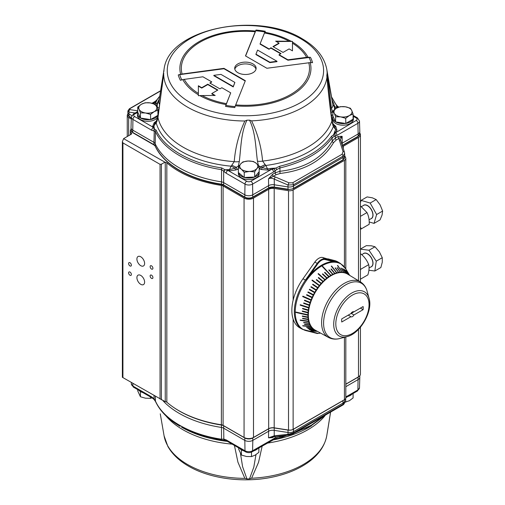 <?xml version="1.0" encoding="UTF-8"?>
<svg xmlns="http://www.w3.org/2000/svg" width="505" height="505" viewBox="0 0 505 505"><rect width="100%" height="100%" fill="white"/><g stroke="black" fill="none" stroke-linecap="round" stroke-linejoin="round"><path stroke-width="0.76" d="M351.556 312.671A2.853 1.648 -60 0 1 351.24 313.403L353.936 314.956A2.853 1.648 -60 0 1 351 316.749A2.853 1.648 -60 0 1 350.924 316.698L348.229 315.139L341.746 318.889L350.924 313.586A2.853 1.648 -60 0 1 353.853 311.8A2.853 1.648 -60 0 1 353.936 311.85L353.771 311.755M353.936 311.85L363.114 306.548A15.232 8.793 -60 0 1 363.114 309.66L353.936 314.956M351.24 313.403L360.418 308.107L363.114 309.66M350.924 316.698L341.746 321.994A15.232 8.793 -60 0 1 341.746 318.889M360.475 281.929L347.604 274.127A32.364 18.685 120 0 0 322.783 282.352A32.364 18.685 120 0 0 308.347 314.785A32.364 18.685 120 0 0 315.246 330.169L328.439 337.416C331.924 339.234 335.743 339.594 339.903 338.495A31.354 18.104 -60 0 1 323.617 321.906A31.354 18.104 -60 0 1 345.761 284.82A31.354 18.104 -60 0 1 367.141 291.316C366.018 287.162 363.796 284.037 360.475 281.929A32.042 18.496 120 0 0 344.258 283.4A32.042 18.496 120 0 0 321.616 321.837A32.042 18.496 120 0 0 328.439 337.416M140.756 284.334A5.448 3.144 60 0 1 137.202 279.53A5.448 3.144 60 0 1 138.035 275.168A5.448 3.144 60 0 1 143.483 278.312A5.448 3.144 60 0 1 143.483 284.599A5.448 3.144 60 0 1 140.756 284.334M140.756 265.68A5.448 3.144 60 0 1 137.202 260.877A5.448 3.144 60 0 1 138.035 256.515A5.448 3.144 60 0 1 143.483 259.658A5.448 3.144 60 0 1 143.483 265.952A5.448 3.144 60 0 1 140.756 265.68M129.993 275.275A1.97 1.136 60 0 1 128.706 273.54A1.97 1.136 60 0 1 129.009 271.961A1.97 1.136 60 0 1 130.972 273.098A1.97 1.136 60 0 1 130.972 275.37A1.97 1.136 60 0 1 129.993 275.275M129.993 265.946A1.97 1.136 60 0 1 128.706 264.216A1.97 1.136 60 0 1 129.009 262.638A1.97 1.136 60 0 1 130.972 263.774A1.97 1.136 60 0 1 130.972 266.047A1.97 1.136 60 0 1 129.993 265.946M151.525 278.381A1.97 1.136 60 0 1 150.244 276.645A1.97 1.136 60 0 1 150.54 275.073A1.97 1.136 60 0 1 152.51 276.21A1.97 1.136 60 0 1 152.51 278.482A1.97 1.136 60 0 1 151.525 278.381M151.525 269.058A1.97 1.136 60 0 1 150.244 267.322A1.97 1.136 60 0 1 150.54 265.744A1.97 1.136 60 0 1 152.51 266.88A1.97 1.136 60 0 1 152.51 269.152A1.97 1.136 60 0 1 151.525 269.058M237.842 72.676A10.706 6.18 180 0 1 234.705 68.301A10.706 6.18 180 0 1 245.417 62.121A10.706 6.18 180 0 1 256.123 68.301A10.706 6.18 180 0 1 249.514 74.014A10.706 6.18 180 0 1 237.842 72.676M256.01 69.198A10.706 6.18 0 0 0 245.417 63.908A10.706 6.18 0 0 0 234.819 69.198M305.38 280.161L309.792 275.067L317.752 263.844L317.222 263.452L305.38 280.161L303.019 278.735A38.071 21.98 -60 0 0 293.127 300.216A38.071 21.98 120 0 0 293.127 319.091A38.071 21.98 -60 0 0 299.976 327.947L302.419 329.292A38.014 21.949 120 0 1 305.134 280.622L309.956 275.238A37.951 21.911 -60 0 1 333.193 261.817L333.142 261.59A38.14 22.018 120 0 0 309.792 275.067L309.956 275.238M330.724 275.471L322.31 266.488A37.465 21.633 -60 0 1 322.48 266.387A37.465 21.633 -60 0 1 322.644 266.293L331.059 275.446A32.206 18.597 120 0 0 330.724 275.635L330.724 275.471A32.415 18.717 120 0 0 329.058 276.513L329.071 276.671A32.206 18.597 120 0 0 328.736 276.898L328.723 276.74A32.415 18.717 120 0 0 327.076 277.939L322.739 273.83L327.076 277.939M332.719 274.398L328.831 270.011A34.839 20.118 -60 0 1 329.165 269.847L333.041 274.417A32.206 18.597 120 0 0 332.707 274.575L332.719 274.398A32.415 18.717 120 0 0 331.059 275.275M334.708 273.54L330.964 269.083A34.839 20.118 -60 0 1 331.299 268.963L335.011 273.596A32.206 18.597 120 0 0 334.682 273.716L334.708 273.54A32.415 18.717 120 0 0 333.054 274.24M336.658 272.889L331.267 266.141A36.051 20.812 -60 0 1 331.596 266.053L336.949 272.99A32.206 18.597 120 0 0 336.62 273.079L336.658 272.889A32.415 18.717 120 0 0 335.036 273.413M331.596 266.053L336.949 272.99M338.571 272.466L335.118 267.934A34.839 20.118 -60 0 1 335.434 267.884L338.836 272.605A32.206 18.597 120 0 0 338.52 272.656L338.571 272.466A32.415 18.717 120 0 0 336.987 272.807M340.427 272.264L337.113 267.719A34.839 20.118 -60 0 1 337.416 267.707L340.667 272.441A32.206 18.597 120 0 0 340.364 272.454L340.427 272.264A32.415 18.717 120 0 0 338.887 272.416M342.207 272.29L337.435 265.478A36.051 20.812 -60 0 1 337.725 265.504L342.422 272.504A32.206 18.597 120 0 0 342.131 272.473L342.207 272.29A32.415 18.717 120 0 0 340.73 272.252M343.823 272.7L343.899 272.536A32.415 18.717 120 0 0 342.497 272.315M343.899 272.536L340.843 268.016A34.839 20.118 -60 0 1 341.121 268.079L344.107 272.757M345.439 273.117L345.496 273.009A32.415 18.717 120 0 0 344.176 272.599M345.578 273.167L342.56 268.521A34.839 20.118 -60 0 1 342.819 268.622L345.698 273.211M346.948 273.754L346.979 273.697A32.415 18.717 120 0 0 345.755 273.11M346.979 273.697L344.151 269.266A34.839 20.118 -60 0 1 344.391 269.405L347.188 273.88M348.128 274.442A32.415 18.717 120 0 0 347.219 273.836M348.311 274.55L345.616 270.238A34.839 20.118 -60 0 1 345.83 270.415L348.482 274.657M349.176 275.073L346.935 271.438A34.839 20.118 -60 0 1 347.131 271.646L349.283 275.143M349.637 275.351L346.828 270.756A36.051 20.812 -60 0 1 346.992 270.996L349.668 275.377M317.361 331.337L312.235 331.204A36.051 20.812 -60 0 1 311.939 331.179L317.329 331.312M316.963 331.116L312.86 330.996A34.839 20.118 -60 0 1 312.582 330.933L316.856 331.059M316.149 330.668L311.143 330.491A34.839 20.118 -60 0 1 310.891 330.39L315.966 330.567M314.83 329.929L314.804 329.98A32.415 18.717 120 0 0 315.783 330.466M314.804 329.98L309.552 329.746A34.839 20.118 -60 0 1 309.312 329.607L314.602 329.784M313.504 328.976L313.441 329.077A32.415 18.717 120 0 0 314.565 329.841M313.441 329.077L308.088 328.774A34.839 20.118 -60 0 1 307.873 328.603L313.289 328.799M312.311 327.821L312.21 327.966A32.415 18.717 120 0 0 313.226 328.9M312.21 327.966L306.769 327.575A34.839 20.118 -60 0 1 306.573 327.373L312.122 327.606M311.124 326.653L302.842 325.927A36.051 20.812 -60 0 1 302.672 325.687L311.08 326.255A32.206 18.597 120 0 0 311.25 326.495L311.124 326.653A32.415 18.717 120 0 0 312.021 327.758M310.19 325.151L304.597 324.557L310.19 325.151A32.415 18.717 120 0 0 310.954 326.413M304.597 324.557A34.839 20.118 -60 0 1 304.452 324.286L310.177 324.734A32.206 18.597 120 0 0 310.322 325.005M309.407 323.478L303.757 322.752L309.407 323.478A32.415 18.717 120 0 0 310.045 324.879M303.757 322.752A34.839 20.118 -60 0 1 303.644 322.455L309.432 323.042A32.206 18.597 120 0 0 309.546 323.339M308.795 321.635L300.254 320.34A36.051 20.812 -60 0 1 300.166 320.012L308.845 321.186A32.206 18.597 120 0 0 308.934 321.508L308.795 321.635A32.415 18.717 120 0 0 309.294 323.175M308.347 319.64L302.621 318.63L308.347 319.64A32.415 18.717 120 0 0 308.707 321.306M302.621 318.63A34.839 20.118 -60 0 1 302.564 318.276L308.435 319.179A32.206 18.597 120 0 0 308.492 319.526M308.069 317.512L302.325 316.338L308.069 317.512A32.415 18.717 120 0 0 308.29 319.293M302.325 316.338A34.839 20.118 -60 0 1 302.299 315.972L308.189 317.045A32.206 18.597 120 0 0 308.214 317.411M307.968 315.265L295.987 312.469A37.465 21.633 -60 0 1 295.987 312.084L308.113 314.792A32.206 18.597 120 0 0 308.113 315.183L307.968 315.265A32.415 18.717 120 0 0 308.044 317.14M308.044 312.917L302.299 311.396L308.044 312.917A32.415 18.717 120 0 0 307.968 314.88M302.299 311.396A34.839 20.118 -60 0 1 302.325 310.992L308.214 312.443A32.206 18.597 120 0 0 308.189 312.848M308.29 310.48L302.564 308.782L308.29 310.48A32.415 18.717 120 0 0 308.069 312.513M302.564 308.782A34.839 20.118 -60 0 1 302.621 308.366L308.492 310.013A32.206 18.597 120 0 0 308.435 310.43M308.707 307.981L300.166 305.153A36.051 20.812 -60 0 1 300.254 304.723L308.934 307.52A32.206 18.597 120 0 0 308.845 307.943L308.707 307.981A32.415 18.717 120 0 0 308.347 310.064M309.294 305.437L303.644 303.36L309.294 305.437A32.415 18.717 120 0 0 308.795 307.558M303.644 303.36A34.839 20.118 -60 0 1 303.757 302.924L309.546 304.982A32.206 18.597 120 0 0 309.432 305.418M310.045 302.861L304.452 300.595L310.045 302.861A32.415 18.717 120 0 0 309.407 305.007M304.452 300.595A34.839 20.118 -60 0 1 304.597 300.159L310.322 302.426A32.206 18.597 120 0 0 310.177 302.861M310.954 300.279L302.672 296.587A36.051 20.812 -60 0 1 302.842 296.151L311.25 299.863A32.206 18.597 120 0 0 311.08 300.292L310.954 300.279A32.415 18.717 120 0 0 310.19 302.432M312.021 297.71L306.573 295.059L312.021 297.71A32.415 18.717 120 0 0 311.124 299.85M306.573 295.059A34.839 20.118 -60 0 1 306.769 294.63L312.33 297.312A32.206 18.597 120 0 0 312.14 297.742M313.226 295.173L307.873 292.326L313.226 295.173A32.415 18.717 120 0 0 312.21 297.281M307.873 292.326A34.839 20.118 -60 0 1 308.088 291.909L313.555 294.794A32.206 18.597 120 0 0 313.334 295.217M309.312 289.655L314.565 292.685L309.312 289.655A34.839 20.118 -60 0 1 309.552 289.245L314.905 292.332A32.206 18.597 120 0 0 314.666 292.748L314.565 292.685A32.415 18.717 120 0 0 313.441 294.75M316.029 290.268L310.891 287.055A34.839 20.118 -60 0 1 311.143 286.657L316.382 289.946A32.206 18.597 120 0 0 316.124 290.343L316.029 290.268A32.415 18.717 120 0 0 314.804 292.275M317.607 287.938L312.582 284.555A34.839 20.118 -60 0 1 312.86 284.17L317.967 287.648A32.206 18.597 120 0 0 317.689 288.027L317.607 287.938A32.415 18.717 120 0 0 316.288 289.87M319.286 285.716L311.939 280.389A36.051 20.812 -60 0 1 312.235 280.029L319.646 285.458A32.206 18.597 120 0 0 319.356 285.817L319.286 285.716A32.415 18.717 120 0 0 317.879 287.56M312.235 280.029L319.646 285.458M321.054 283.614L316.288 279.909A34.839 20.118 -60 0 1 316.591 279.568L321.42 283.393A32.206 18.597 120 0 0 321.111 283.728L321.054 283.614A32.415 18.717 120 0 0 319.577 285.35M322.891 281.651L318.27 277.8A34.839 20.118 -60 0 1 318.586 277.485L323.257 281.468A32.206 18.597 120 0 0 322.941 281.784L322.891 281.651A32.415 18.717 120 0 0 321.357 283.273M324.797 279.839L318.074 273.861A36.051 20.812 -60 0 1 318.396 273.571L325.157 279.694A32.206 18.597 120 0 0 324.835 279.985L324.797 279.839A32.415 18.717 120 0 0 323.206 281.335M327.101 278.091A32.206 18.597 120 0 0 326.773 278.35L326.748 278.198A32.415 18.717 120 0 0 325.119 279.555M326.748 278.198L322.411 274.089A34.839 20.118 -60 0 1 322.739 273.83M328.723 276.74L324.538 272.523A34.839 20.118 -60 0 1 324.873 272.296L329.058 276.513M303.019 278.735L314.836 262.063A9.519 5.498 -60 0 1 322.714 257.512L328.237 259.16M327.682 259.021L328.282 259.109M333.193 261.817L337.018 262L333.142 261.59L325.188 259.551A0.473 0.385 -75.6 0 0 325.056 258.932A9.462 5.46 120 0 0 317.222 263.452L314.836 262.063M337.018 262L334.531 260.542A38.071 21.98 -60 0 1 338.047 262.013L340.433 263.459A38.014 21.949 120 0 0 337.252 262.076M327.84 258.825L334.531 260.542M318.396 273.571L318.434 273.716A35.849 20.699 120 0 0 318.169 273.95M300.38 304.767A35.849 20.699 120 0 0 300.305 305.115L300.166 305.153M312.305 280.13A35.849 20.699 120 0 0 312.039 280.458M302.95 296.201A35.849 20.699 120 0 0 302.798 296.599L302.672 296.587M296.132 312.115A37.263 21.513 120 0 0 296.132 312.387L295.987 312.469M304.711 300.204A34.637 19.998 120 0 0 304.584 300.589M333.041 274.417L329.165 269.847M338.836 272.605L335.389 268.073A34.637 19.998 120 0 0 335.244 268.098M335.011 273.596L331.299 268.963M323.257 281.468L318.586 277.485M329.071 276.671L324.885 272.454A34.637 19.998 120 0 0 324.639 272.624M322.644 266.463L331.059 275.446M344.063 272.75L341.121 268.079M325.157 279.694L318.434 273.716M342.422 272.504L337.649 265.693M340.667 272.441L337.416 267.707M321.42 283.393L316.654 279.682A34.637 19.998 120 0 0 316.389 279.985M317.967 287.648L312.942 284.264A34.637 19.998 120 0 0 312.683 284.624M311.25 326.495L302.968 325.769M308.934 321.508L300.393 320.214M306.769 327.575L312.286 327.795M316.382 289.946L311.143 286.657M311.238 286.733A34.637 19.998 120 0 0 310.992 287.118M314.905 292.332L309.653 289.302A34.637 19.998 120 0 0 309.42 289.712M308.195 291.959A34.637 19.998 120 0 0 307.987 292.37M306.876 294.68A34.637 19.998 120 0 0 306.693 295.084M311.08 300.292L302.798 296.599M308.845 307.943L300.305 305.115M302.754 308.404A34.637 19.998 120 0 0 302.703 308.725M303.877 302.968A34.637 19.998 120 0 0 303.783 303.335M308.113 315.183L296.132 312.387M344.688 155.603L345.66 157.699A4.76 2.746 180 0 1 345.824 158.412A4.76 2.746 180 0 1 344.429 160.35L293.127 189.975A4.76 2.746 180 0 1 288.525 190.682L274.196 188.466A5.713 3.295 0 0 0 268.679 189.318L268.679 428.682A5.713 3.295 180 0 1 274.196 427.83L288.525 430.045A4.76 2.746 0 0 0 293.127 429.338L344.429 399.714A4.76 2.746 0 0 0 345.824 397.776L345.824 336.949M137.739 389.608L137.739 390.933L140.44 396.76L145.484 398.199L150.528 398.319L152.037 397.864M138.679 390.15A10.378 5.991 0 0 0 140.409 391.514L140.573 391.609A10.378 5.991 0 0 0 142.934 392.606M140.44 391.59L140.44 396.76M150.528 396.993L150.528 398.319M238.695 447.897L238.695 449.223L241.396 455.043L246.44 456.482L251.484 456.602L255.177 455.131L258.863 452.341L258.863 447.897M239.629 448.434A10.378 5.991 0 0 0 241.365 449.797L241.529 449.892A10.378 5.991 0 0 0 243.89 450.896M253.674 450.896A10.378 5.991 0 0 0 257.929 448.434M241.396 449.873L241.396 455.043M251.484 452.108L251.484 456.602M344.656 402.277L349.397 400.73L353.09 397.94L353.09 393.496M347.894 396.494A10.378 5.991 0 0 0 352.155 394.039M345.71 398.369L345.71 402.201M360.437 227.01L361.245 228.891L369.187 224.308C369.42 219.833 368.682 215.919 366.971 212.567L360.437 205.882M361.245 228.891L360.437 229.327M366.971 212.567L360.437 216.342M360.437 279.189L367.861 274.903C369.111 270.926 369.389 267.511 368.694 264.658C367.122 260.567 364.578 257.032 361.062 254.059L360.437 253.876M360.437 268.957L360.759 269.241L360.437 270.371M368.694 264.658L360.759 269.241M361.062 254.059L360.437 254.425M369.199 221.966L374.035 223.38L376.623 214.53L370.165 203.035L361.107 200.39L360.437 202.682M374.035 223.38L380.044 219.909L382.058 215.067L382.632 211.058L380.126 204.897L376.174 199.563L372.368 197.827L367.116 196.918L361.107 200.39M376.623 214.53L382.632 211.058M370.165 203.035L376.174 199.563M368.902 270.244L374.849 271.002L376.263 261.18L368.985 250.24L360.437 249.148M374.849 271.002L380.858 267.536L382.285 262.209L382.272 257.708L379.356 251.825L374.994 246.768L371.371 245.796L366.302 245.657L360.437 249.047M376.263 261.18L382.272 257.708M368.985 250.24L374.994 246.768M272.649 436.989A1.906 1.098 -120 0 0 272.473 437.627L274.038 436.718M344.669 399.569L344.7 400.654A5.713 3.295 180 0 1 344.7 400.781A5.713 3.295 180 0 1 343.028 403.047L343.002 404.328A1.906 1.098 60 0 1 342.605 405.161C343.69 404.606 344.372 403.684 344.65 402.39L343.002 404.328L293.481 432.918L288.014 434.313L274.24 435.809A1.906 0.726 83.8 0 0 274.941 436.598L268.527 437.841L272.473 437.627M287.143 435.278L275.168 437.898L252.582 450.769L252.822 440.366A5.713 3.295 180 0 1 244.742 440.366L223.582 428.152A4.76 2.746 0 0 0 221.442 427.438A93.469 53.966 180 0 1 163.027 400.768M274.486 439.053L279.65 438.094A2.38 0.732 -102.9 0 0 279.915 437.141L279.934 436.061M343.753 400.105A5.637 3.251 0 0 1 342.977 400.667L343.028 403.047L293.512 431.636A5.713 3.295 180 0 1 287.995 432.488L274.196 430.355A5.713 3.295 0 0 0 268.679 431.207L252.822 440.366L252.765 437.986L268.628 428.827A5.789 3.339 180 0 1 274.215 427.962L288.014 430.096A5.637 3.251 0 0 0 293.462 429.256L342.977 400.667A0.953 0.549 -120 0 0 342.971 400.56M274.221 427.836L274.24 435.809L268.527 437.841L268.628 428.827A0.953 0.549 60 0 0 268.616 428.72M288.02 429.97L288.014 434.313A1.906 0.726 83.8 0 0 288.709 435.108L293.089 433.744L342.605 405.161M276.696 437.633A2.38 1.534 -96.7 0 1 275.818 438.769L274.449 439.047M274.922 438.946L252.09 451.811C249.88 452.909 247.677 452.909 245.474 451.811L226.669 440.953A2.38 1.376 -60 0 1 226.663 440.953L225.729 440.524M225.148 440.417L225.142 440.429A2.38 1.837 -87 0 1 223.835 439.098L221.537 439.217C189.672 434.527 163.494 419.301 155.445 401.058L154.094 398.83L151.727 396.93L132.922 386.072A2.38 1.376 120 0 0 133.415 387.114L131.351 383.939L131.3 382.449M227.42 441.383A90.319 52.148 180 0 1 181.548 427.154L199.305 434.818L221.72 440.152L224.908 440.392A2.38 1.805 -91.5 0 1 223.671 439.135M226.663 440.953A2.38 1.376 -60 0 1 226.177 439.912L223.835 439.098L223.639 425.765L244.799 437.986A5.637 3.251 0 0 0 252.765 437.986A0.953 0.549 60 0 0 252.746 437.822M154.126 399.48A2.38 0.656 -42.5 0 1 154.019 399.417L152.22 397.972A2.38 1.376 -60 0 1 152.22 397.972L152.22 397.972A2.38 1.376 -60 0 1 151.727 396.93M155.59 401.671A2.38 1.875 -24.7 0 1 155.584 401.652L154.17 399.588A2.38 0.644 -39.3 0 1 154.17 399.588L154.019 399.417A2.38 0.656 -42.5 0 1 154.094 398.83L154.019 395.56M154.17 399.588A2.38 0.644 -39.3 0 1 154.252 399.057M273.041 439.71A2.38 1.376 -120 0 0 273.533 438.675M274.297 439.116A2.38 1.616 -109.8 0 0 275.168 437.898L275.193 436.572M324.671 415.514L311.358 425.204L294.604 432.873M279.65 438.094L311.339 425.967M164.087 435.859L167.856 446.407C172.218 454.134 179.117 460.718 188.554 466.159C210.042 478.797 243.58 483.146 271.98 477.2C284.58 474.618 295.507 470.439 304.761 464.663C317.153 456.842 324.481 447.247 326.748 435.859A81.734 47.186 180 0 1 251.604 478.222L249.52 478.86L246.926 478.91L244.856 478.355A81.734 47.186 180 0 1 187.62 464.537A81.734 47.186 180 0 1 164.087 435.859L160.274 413.816M330.567 412.112L326.748 435.859M246.926 478.91L242.596 466.696L240.506 453.705M234.427 445.429L237.924 462.17L244.856 478.355M251.604 478.222L258.547 462.315L262.196 445.972M255.972 454.639L253.819 467.106L249.52 478.86M359.775 375.783L359.819 377.159A5.713 3.295 180 0 1 359.819 377.285A5.713 3.295 180 0 1 358.146 379.552L345.824 386.672M358.487 329.361L358.487 376.837A6.66 3.844 0 0 0 360.437 374.117L360.437 327.196M358.487 376.837L345.824 384.147M268.679 428.682L253.491 437.45L253.491 198.086A6.66 3.844 180 0 1 244.066 198.086L223.103 185.985A3.806 2.197 0 0 0 221.379 185.411A94.227 54.401 180 0 1 166.833 162.831A1.906 1.098 0 0 0 165.249 162.339L123.599 138.635L131.148 134.273A1.906 1.098 0 0 0 131.71 133.497A1.906 1.098 0 0 0 131.414 132.91A6.66 3.844 180 0 1 130.397 130.864A6.66 3.844 180 0 1 131.054 129.198M221.379 185.411L221.379 424.774A3.806 2.197 180 0 1 223.103 425.349L244.066 437.45A6.66 3.844 0 0 0 253.491 437.45M221.379 424.774A94.227 54.401 180 0 1 166.833 402.195L166.833 162.831M165.249 162.339L165.249 401.702A1.906 1.098 180 0 1 166.833 402.195M165.249 401.702L122.368 377.292L122.923 377.614L122.923 142.909L160.053 164.346L161.404 164.213L164.649 162.339M140.44 112.861L139.09 109.288A9.04 5.22 0 0 0 145.484 112.981L140.44 112.861L140.44 118.031L137.739 112.205L137.739 107.035L141.432 104.245A9.04 5.22 0 0 0 139.09 109.288L137.739 107.035M141.432 104.245L145.124 102.774L150.168 102.894A9.04 5.22 0 0 0 141.432 104.245M150.168 102.894L155.205 104.333L156.563 106.587A9.04 5.22 0 0 0 150.168 102.894M156.563 106.587L157.913 110.159L154.221 111.63A9.04 5.22 0 0 0 156.563 106.587A6.66 5.183 65.2 0 1 157.434 102.906L155.18 104.024A92.907 53.644 180 0 1 155.988 102.256L157.188 99.58L159.694 96.303M154.221 111.63L150.528 114.42L145.484 112.981A9.04 5.22 0 0 0 154.221 111.63M157.819 115.38A10.378 5.991 180 0 1 150.623 119.534L157.913 115.329L157.913 110.159M150.623 119.534L150.528 114.42M150.528 119.59L140.44 118.031M150.402 119.571A10.378 5.991 180 0 1 140.573 118.05M157.913 112.362A10.378 5.991 180 0 1 158.198 113.77A10.378 5.991 180 0 1 157.913 115.172M140.409 117.955A10.378 5.991 180 0 1 137.448 113.77A10.378 5.991 180 0 1 137.777 112.28L134.601 114.098A2.992 1.73 180 0 0 134.601 116.541L152.674 126.976A1.906 1.528 162.6 0 0 153.993 126.383A92.907 53.644 180 0 1 153.873 125.972L154.928 123.195M157.964 116.598A10.378 5.991 180 0 1 150.749 121.067A10.378 5.991 180 0 1 140.491 119.559A10.378 5.991 180 0 1 137.448 115.323L137.448 113.77M244.237 172.312L241.302 169.156A9.04 5.22 0 0 0 249.438 171.429L244.237 172.312L244.237 177.482L238.366 172.495L238.366 167.325L240.639 163.955A9.04 5.22 0 0 0 241.302 169.156L238.366 167.325M240.639 163.955L242.911 161.897L248.119 161.019A9.04 5.22 0 0 0 240.639 163.955M248.119 161.019L253.327 161.455L256.262 163.292A9.04 5.22 0 0 0 248.119 161.019M256.262 163.292L259.191 166.442L256.919 168.5A9.04 5.22 0 0 0 256.262 163.292M256.919 168.5L254.646 171.87L249.438 171.429A9.04 5.22 0 0 0 256.919 168.5M259.134 171.681A10.378 5.991 180 0 1 259.153 172.053A10.378 5.991 180 0 1 254.709 176.971L259.191 171.612L259.191 166.442M254.709 176.971L254.646 171.87M254.646 177.04L244.237 177.482M254.514 177.047A10.378 5.991 180 0 1 244.369 177.476M244.161 177.413A10.378 5.991 180 0 1 238.442 172.559M259.153 172.053L259.153 173.606A10.378 5.991 180 0 1 244.262 178.997A10.378 5.991 180 0 1 238.404 173.606L238.404 172.527M335.623 116.743L334.272 113.177A9.04 5.22 0 0 0 340.667 116.87L335.623 116.743L335.585 121.844L332.921 116.093L332.921 110.923L336.614 108.133A9.04 5.22 0 0 0 334.272 113.177L332.921 110.923M336.614 108.133L340.301 106.662L345.344 106.782A9.04 5.22 0 0 0 336.614 108.133M345.344 106.782L350.388 108.221L351.739 110.475A9.04 5.22 0 0 0 345.344 106.782M351.739 110.475L353.09 114.042L349.397 115.519A9.04 5.22 0 0 0 351.739 110.475M349.397 115.519L345.71 118.309L340.667 116.87A9.04 5.22 0 0 0 349.397 115.519M352.995 119.268A10.378 5.991 180 0 1 345.805 123.422L353.09 119.212L353.09 114.042M345.805 123.422L345.71 118.309M345.71 123.472L335.623 121.913M345.578 123.454A10.378 5.991 180 0 1 335.749 121.939M353.09 116.251A10.378 5.991 180 0 1 353.38 117.652A10.378 5.991 180 0 1 353.09 119.06M335.585 121.844A10.378 5.991 180 0 1 332.631 117.652A10.378 5.991 180 0 1 332.953 116.169M353.38 117.652L353.38 119.205A10.378 5.991 180 0 1 346.973 124.741A10.378 5.991 180 0 1 335.667 123.441A10.378 5.991 180 0 1 332.631 119.205L332.631 117.652M280.685 53.77L270.926 48.139L268.969 49.263L270.926 47.748L281.02 53.574L279.069 54.704L287.926 59.817L287.926 60.209L310.436 57.33A67.992 39.257 0 0 1 312.576 62.683A342.617 272.58 158.2 0 0 310.184 62.607L266.88 68.263L245.487 55.91L255.486 31.026A342.617 62.929 -82.4 0 1 256.035 30.041L245.613 55.986M178.252 74.948A342.617 272.58 -21.8 0 1 180.651 74.229L223.949 68.345L245.342 80.699L235.349 105.81A342.617 62.929 97.6 0 0 234.793 107.59A67.992 39.257 0 0 1 225.52 106.353A7.651 1.408 -82.4 0 1 225.861 105.381L230.716 92.844L221.859 87.731L219.909 88.861L209.815 83.028L211.765 81.905L202.909 76.792L182.791 79.588A342.617 272.58 158.2 0 0 180.399 80.301A67.992 39.257 0 0 1 178.252 74.948A7.651 6.085 -21.8 0 1 179.73 74.626L223.949 68.73L245.215 81.015M287.926 60.209L279.069 55.089L279.069 54.704M268.969 49.263L260.113 44.15L260.113 43.758L268.969 48.878M276.986 61.275L276.986 61.667L269.878 62.614L255.947 54.565L255.947 54.18L269.878 62.222L276.986 61.275L257.588 50.077L255.947 54.18M211.765 81.905L210.149 83.224M233.241 86.923L213.842 75.718L213.842 75.333L233.241 86.532L233.241 86.923L234.882 82.429L220.95 74.386L213.842 75.333M279 43.083L275.635 41.145L291.057 41.258A339.41 277.125 -0 0 1 292.458 41.416L292.458 50.86L289.094 48.916L283.04 52.413L272.94 46.58L279 43.083L279 43.474L273.281 46.776M292.458 41.416L276.311 41.53M287.926 59.817L306.617 57.324A64.091 37.004 180 0 0 292.458 43.178L292.458 41.53M256.035 30.041A67.992 39.257 0 0 1 265.308 31.278A342.617 62.929 97.6 0 0 264.759 32.263L260.113 43.758M269.878 62.222L269.878 62.614M306.617 57.324L308.044 57.248A342.617 272.58 -21.8 0 1 310.436 57.33M270.926 47.748L270.926 48.139M211.829 93.52L215.193 95.464L199.778 95.578A339.41 277.125 180 0 0 198.37 95.735L198.37 85.749L201.735 87.693L207.795 84.196L217.889 90.023L211.829 93.52L211.829 93.911L214.524 95.464M184.211 79.279A64.091 37.004 180 0 0 198.37 93.431L198.37 94.77A65.543 37.843 0 0 1 182.791 79.588M201.735 87.693L201.735 88.085L198.37 86.14M207.795 84.196L207.795 84.587L201.735 88.085M217.554 90.218L207.795 84.587M225.52 106.353A342.617 62.929 -82.4 0 1 226.076 104.573L230.716 92.844M223.949 68.345L223.949 68.73M233.241 86.532L234.882 82.429M333.527 142.675A1.906 1.275 29.5 0 1 332.221 141.11C322.026 158.33 304.61 168.386 279.972 171.277A1.906 0.726 -95.9 0 0 280.224 173.449C305.355 170.438 323.124 160.18 333.527 142.675L336.248 139.992L338.981 138.414A1.906 1.098 60 0 1 338.098 136.483L335.364 138.061L332.221 141.11L332.132 137.827L333.969 136.533L336.955 135.391L357.912 123.296L358.146 133.97A5.713 3.295 0 0 0 359.819 131.704A5.713 3.295 0 0 0 359.819 131.578L359.484 121.042L357.42 117.867L353.09 115.367M259.191 168.803L261.262 169.459L267.877 170.116A94.258 54.42 0 0 0 270.989 169.642L275.818 168.096A2.38 0.713 52.7 0 1 276.696 169.598L279.915 167.969L279.972 171.277L275.206 172.792A1.906 1.098 -120 0 0 276.09 174.724L280.224 173.449M334.84 131.363A1.906 1.496 -154 0 0 336.134 132.026A94.258 54.42 0 0 0 336.955 130.233A1.906 1.509 23 0 1 335.648 129.596A92.907 53.644 180 0 1 334.84 131.363L333.653 134.702L331.488 136.35C321.243 150.313 303.966 160.293 279.65 166.278L275.818 168.096L273.836 168.228A1.906 0.436 87.3 0 0 273.912 168.803A2.38 1.098 51.1 0 1 275.168 170.879L275.206 172.792L272.473 174.37A1.906 1.098 -120 0 0 273.356 176.302L276.09 174.724M272.473 174.37L268.527 178.82L273.356 176.302L275.193 176.908L274.24 179.123L288.014 185.019L288.967 182.804L275.193 176.908M340.635 140.788A1.906 1.098 161.9 0 0 340.61 140.523A1.906 1.098 161.9 0 0 339.259 139.917L338.981 138.414L342.137 136.318L338.098 136.483M341.614 143.597A5.713 3.295 180 0 1 342.289 143.13L358.146 133.97L358.095 136.293L342.232 145.453A5.789 3.339 0 0 0 342.226 145.459A0.953 0.549 -120 0 0 342.232 145.453L342.137 136.318L340.42 139.519L344.423 152.169A1.906 1.098 161.9 0 0 344.423 152.169A1.906 1.098 161.9 0 0 343.072 151.563L342.112 154.227L292.597 182.81L288.967 182.804M134.601 114.098A2.38 1.376 60 0 0 133.415 113.978L131.351 117.154L131.01 127.696A5.713 3.295 0 0 0 131.01 127.815A5.713 3.295 0 0 0 132.682 130.088L153.842 142.303A4.76 2.746 180 0 1 155.073 143.54A93.469 53.966 0 0 0 221.442 181.857A4.76 2.746 180 0 1 223.582 182.57L244.742 194.785A5.713 3.295 0 0 0 252.822 194.785L268.679 185.625A5.713 3.295 180 0 1 274.196 184.773L287.995 186.907L288.014 185.019L293.481 184.742A1.906 1.098 -120 0 0 292.597 182.81M344.423 152.169L344.65 153.438L343.002 156.152L293.481 184.742L293.512 186.055L343.028 157.465L342.977 159.788A5.637 3.251 180 0 0 344.625 157.547L342.781 160.205A0.953 0.549 -120 0 0 342.977 159.788L293.462 188.378L293.512 186.055A5.713 3.295 0 0 1 287.995 186.907L288.014 189.217L274.215 187.084A5.789 3.339 0 0 0 268.628 187.948L268.527 178.82C270.162 177.962 272.069 178.069 274.24 179.123L274.316 187.475L288.115 189.609L293.266 188.794A0.953 0.549 60 0 0 293.462 188.378A5.637 3.251 180 0 1 288.014 189.217L288.115 189.609M342.112 154.227A1.906 1.098 -120 0 1 343.002 156.152L343.028 157.465A5.713 3.295 0 0 0 344.7 155.199A5.713 3.295 0 0 0 344.7 155.073L344.65 153.438M129.009 109.572L127.91 110.917L129.021 112.091A1.906 1.401 -81.5 0 1 129.905 109.623L129.892 108.663L160.533 90.976M129.892 108.663A1.906 1.098 60 0 0 129.406 108.745L127.91 110.917L127.866 112.369A3.806 2.197 0 0 0 127.866 112.451A3.806 2.197 0 0 0 128.983 113.96L131.786 115.582M155.988 102.256A1.906 1.496 26 0 1 154.694 102.502A94.258 54.42 0 0 0 154.044 103.897M154.858 104.194A1.906 1.509 -157 0 0 155.18 104.024L155.111 104.295M156.323 101.518A1.906 1.629 21.3 0 1 155.262 101.859L152.914 103.525M156.689 100.628A1.906 1.616 23.7 0 1 156.184 100.874L155.262 101.859A2.38 1.376 60 0 0 154.372 101.884A2.38 1.376 60 0 1 154.372 101.884L155.691 100.981A2.38 1.092 51.8 0 1 156.184 100.874L157.188 99.58A2.38 1.079 40.2 0 0 156.96 99.737L158.911 97.231A2.38 1.799 34.7 0 1 158.911 97.238A2.38 1.799 34.7 0 1 158.911 97.231A2.38 1.799 34.7 0 1 159.302 96.853M157.913 110.26A1.906 1.174 123.8 0 0 159.031 108.221L156.569 106.738M156.986 120.562L154.139 122.797A1.906 1.338 -134.4 0 0 155.269 122.753M154.139 122.797L152.548 126.566A1.906 1.534 163.3 0 0 153.873 125.972L156.765 121.882L157.964 117.614L163.683 74.134A81.734 47.186 0 0 0 244.856 120.998L246.926 120.209L249.52 120.158C255.555 132.272 255.631 147.378 257.443 161.101L258.453 165.621M152.548 126.566A94.258 54.42 0 0 0 152.674 126.976L153.097 127.62A1.906 1.401 174.4 0 0 154.164 127.191L153.993 126.383M131.351 117.154A5.372 3.099 0 0 0 132.922 119.407L151.727 130.265A2.38 1.376 -60 0 1 153.097 127.62L154.366 128.99L154.164 127.191M156.121 130.063L154.366 128.99A2.38 1.887 -89.4 0 0 154.252 131.029L155.445 131.489C163.494 149.732 189.672 164.958 221.537 169.648L223.671 171.107A2.38 0.562 -42 0 1 224.908 169.718L221.72 167.938C190.088 163.279 164.106 148.167 156.121 130.063A2.38 1.875 -24.7 0 0 155.445 131.489L155.149 145.882A0.953 0.751 155.3 0 0 155.205 146.115C163.481 164.75 189.779 179.849 221.562 184.559L223.835 185.303L244.994 197.524C247.519 198.743 250.044 198.743 252.569 197.524L268.426 188.365L274.316 187.475M225.142 169.699L228.595 170.81A94.258 54.42 0 0 0 229.308 170.886L229.541 169.661A92.907 53.644 180 0 1 228.834 169.592L225.148 169.825A2.38 0.688 -41.5 0 0 223.835 171.334L226.177 173.247A2.38 1.376 -60 0 1 227.54 170.602L227.547 169.554M244.856 120.998C238.852 134.059 235.311 147.612 234.238 161.65L231.113 166.183L229.541 169.661L234.951 168.171A1.906 0.789 71.2 0 0 235.835 169.964L238.366 168.992M151.727 130.265L154.094 131.066A2.38 1.805 -87.9 0 1 154.252 128.895A1.906 1.376 174.1 0 0 154.353 128.832M268.426 188.365A0.953 0.549 60 0 0 268.628 187.948L252.765 197.108A5.637 3.251 180 0 1 244.799 197.108L223.639 184.893A4.835 2.79 0 0 0 221.461 184.167A93.393 53.921 180 0 1 155.149 145.882A4.835 2.79 0 0 0 153.892 144.626L154.252 131.029M228.834 169.592L228.595 170.81L246.661 181.238A2.38 1.376 120 0 0 244.982 184.104A5.372 3.099 0 0 0 252.582 184.104L273.533 172.003L276.696 169.598M238.581 166.959A1.906 1.092 60.2 0 1 238.36 166.025L234.951 168.171A6.66 0.72 26.4 0 0 231.113 166.183A90.319 52.148 0 0 1 156.234 122.955L155.565 122.355L156.279 121.301A6.66 0.537 31 0 0 156.765 121.882M261.262 169.459A1.906 0.694 106.1 0 0 262.038 167.635L258.453 165.627M267.877 170.116A1.906 0.372 81.9 0 1 267.562 168.904L262.038 167.635A6.66 0.543 -29 0 1 265.826 165.489L262.587 161.089A6.66 3.156 172.2 0 1 257.443 161.101M246.661 181.238A2.992 1.73 180 0 0 250.897 181.238L270.989 169.642A1.906 0.423 80.8 0 1 270.623 168.436A92.907 53.644 180 0 1 267.562 168.904L265.826 165.489A90.319 52.148 0 0 0 333.401 126.477L335.648 129.596L334.746 126.572L334.285 125.915L333.401 126.477L332.928 125.385A6.66 0.354 -28.9 0 0 333.603 124.811L334.285 125.915M273.533 172.003A2.38 1.376 60 0 0 272.144 169.339A1.906 0.404 88.4 0 1 271.999 168.304L270.623 168.436M273.836 168.228L271.999 168.304M223.671 171.107L223.639 184.893A0.953 0.549 120 0 0 223.835 185.303M334.512 132.209A1.906 1.408 -163.7 0 0 335.566 132.727L356.227 120.43A2.38 1.376 60 0 1 357.912 123.296A5.372 3.099 0 0 0 359.484 121.042M336.955 130.233L335.819 126.414A1.906 1.389 -40.9 0 1 334.499 126.225M334.72 126.534L334.379 126.105M333.969 136.533A2.38 1.887 71.5 0 0 333.653 134.702L335.566 132.727A2.38 1.376 60 0 1 336.955 135.391M335.819 126.414L333.243 124.072A1.906 1.174 -56.2 0 1 333.224 124.078A12.896 7.449 180 0 1 333.212 124.053M332.921 113.019A1.906 1.105 59.8 0 1 332.492 111.681A14.803 8.547 0 0 0 331.027 112.672M332.921 111.491L332.492 111.681L331.469 108.247C329.961 96.316 328.395 82.094 326.943 74.014L327.145 73.49A81.734 47.186 0 0 0 326.748 69.122C324.273 56.932 316.117 46.832 302.274 38.816C257.891 11.047 168.815 28.28 164.087 69.122A81.734 47.186 0 0 0 163.917 70.239L163.999 71.218M337.719 107.559A1.906 1.528 -17.4 0 1 336.835 107.237A92.907 53.644 180 0 1 336.961 107.641L334.064 106.302L332.871 104.712A6.66 4.4 170.4 0 1 332.89 104.838L332.89 104.838A6.66 4.4 170.4 0 1 331.469 108.247M338.161 107.552L337.738 106.978A1.906 1.679 -8 0 1 336.671 106.555L336.835 107.237M338.792 107.117L338.609 107.01A2.38 1.376 -60 0 0 337.738 106.978L336.463 105.311L336.671 106.555M331.583 97.149L336.463 105.311A2.38 0.644 -39.3 0 1 336.665 105.387A2.38 0.644 -39.3 0 1 336.702 105.501M336.481 105.419A1.906 1.692 -9 0 0 336.576 105.495A2.38 0.656 -42.5 0 1 336.81 105.564L336.81 105.564A2.38 0.656 -42.5 0 1 336.816 105.564L335.251 103.329A2.38 1.875 -24.7 0 1 335.251 103.329A2.38 1.875 -24.7 0 0 334.714 102.698M156.96 99.737L155.691 100.987A2.38 1.092 51.8 0 1 155.691 100.987A2.38 1.092 51.8 0 1 155.691 100.981M334.133 133.421A1.906 1.408 -161.6 0 0 334.619 133.749A2.38 1.603 70.7 0 1 335.314 136.161L335.364 138.061A1.906 1.098 60 0 0 336.248 139.992M279.65 166.278A2.38 0.72 76.7 0 1 279.915 167.969C304.408 161.941 321.811 151.891 332.132 137.827A2.38 1.805 35 0 0 331.488 136.35M239.553 165.413A14.803 8.547 0 0 0 238.36 166.025L239.301 161.461C241.018 147.643 240.98 132.55 246.926 120.209M157.92 116.907A6.66 3.181 8.2 0 0 157.913 116.939A6.66 3.181 8.2 0 0 157.964 117.614A88.167 50.904 180 0 0 234.238 161.65A6.66 3.112 7.3 0 0 239.301 161.461M159.144 108.304A14.803 8.547 0 0 0 159.031 108.221L159.208 107.855M158.841 101.663A6.66 4.444 9.1 0 0 158.835 101.694L158.835 101.694A6.66 4.444 9.1 0 0 159.681 104.484M158.797 101.859L163.917 70.239M158.942 101.246L157.434 102.906A90.319 52.148 0 0 1 159.252 99.056M162.017 87.258L163.683 74.134M249.52 120.158L251.604 120.865A81.734 47.186 0 0 0 326.918 77.379L326.836 75.163M326.918 77.379C328.345 92.907 330.005 107.47 331.892 121.08A6.66 3.137 -7.6 0 0 332.025 120.209L327.549 83.508L326.943 74.014M332.928 125.385L331.892 121.08A88.167 50.904 180 0 1 262.587 161.089C261.388 147.106 257.72 133.692 251.604 120.865M332.871 104.712L327.145 73.484M330.554 91.14L332.896 104.87M333.603 124.811C333.565 125.183 331.791 120.506 332.025 120.209L332.025 120.209A6.66 3.137 -7.6 0 0 332.019 120.177M335.257 109.011A6.66 4.962 -64.5 0 0 334.594 106.435A90.319 52.148 0 0 0 332.069 99.99M268.679 189.318L253.491 198.086M359.775 133.08A6.66 3.844 180 0 1 360.437 134.753A6.66 3.844 180 0 1 358.487 137.467L343.299 146.242A5.713 3.295 0 0 0 342.63 146.702M131.287 118.984L128.642 117.457A4.76 2.746 180 0 1 127.247 115.519A4.76 2.746 180 0 1 127.916 114.111M123.599 138.635L122.368 141.678L122.923 142.909M335.806 323.869A23.508 13.572 -60 0 1 352.427 295.078A23.508 13.572 -60 0 1 369.048 304.673A23.508 13.572 -60 0 1 352.427 333.464A23.508 13.572 -60 0 1 335.806 323.869M369.71 303.467A25.458 14.696 120 0 0 369.073 298.341A25.458 14.696 120 0 0 351.707 293.07A25.458 14.696 120 0 0 333.868 321.388A25.458 14.696 120 0 0 346.954 336.652L339.903 338.495M317.399 331.356L309.597 331.16A37.787 21.816 -60 0 1 295.993 304.313A37.787 21.816 -60 0 1 321.944 265.819A37.787 21.816 -60 0 1 345.635 268.729L340.433 263.459M307.4 330.971L317.222 333.483A0.473 0.385 104.4 0 0 317.298 333.515L320.587 333.104M336.898 261.969L325.056 258.932L322.714 257.512M317.752 263.844A8.983 5.189 -60 0 1 325.188 259.551M320.397 333.003A8.983 5.189 -60 0 1 317.752 333.249A0.473 0.385 104.4 0 1 317.298 333.515L307.293 330.952M317.752 333.249L309.615 331.166M293.127 429.338L293.127 319.091M344.429 337.308L344.429 399.714M344.429 160.35L344.429 267M293.127 300.216L293.127 189.975M361.466 206.614L363.695 205.327A7.613 4.393 60 0 1 363.77 205.282A7.613 4.393 60 0 1 367.501 205.705A7.613 4.393 60 0 1 372.475 212.416A7.613 4.393 60 0 1 371.314 218.514A7.613 4.393 60 0 1 371.232 218.558M370.777 218.829A7.708 4.45 -120 0 0 372.753 212.933A7.708 4.45 -120 0 0 367.571 205.585A7.708 4.45 -120 0 0 363.796 205.163A7.708 4.45 -120 0 0 363.158 205.636M361.725 254.653L363.695 253.51A7.613 4.393 60 0 1 367.501 253.889A7.613 4.393 60 0 1 372.355 260.22A7.613 4.393 60 0 1 371.705 266.419A7.613 4.393 60 0 1 371.314 266.703L369.054 268.003M370.777 267.012A7.708 4.45 -120 0 0 372.753 261.117A7.708 4.45 -120 0 0 367.571 253.775A7.708 4.45 -120 0 0 363.316 253.674A7.708 4.45 -120 0 0 363.158 253.819M293.449 429.149A0.953 0.549 60 0 1 293.462 429.256L293.481 432.918A1.906 1.098 60 0 1 293.089 433.744M245.474 451.811A2.38 1.376 -60 0 1 244.982 450.769L226.177 439.912M132.859 383.345L132.922 386.072A5.372 3.099 180 0 1 131.351 383.939M180.089 426.315C168.279 419.466 160.11 411.247 155.584 401.652L155.584 401.652A2.38 1.875 -24.7 0 1 155.445 401.058L155.3 396.305M221.72 440.152A2.38 0.499 -81.3 0 1 221.537 439.217L221.461 425.046A4.835 2.79 180 0 1 223.639 425.765A0.953 0.549 120 0 1 223.646 425.658M252.09 451.811A2.38 1.376 -120 0 0 252.582 450.769A5.372 3.099 180 0 1 244.982 450.769L244.799 437.986A0.953 0.549 120 0 1 244.811 437.822M345.824 384.261L358.095 377.172L357.912 389.961A5.372 3.099 180 0 0 359.484 387.821L357.42 390.996A2.38 1.376 -120 0 0 357.912 389.961L345.824 396.936M326.142 414.662L309.281 427.154A90.319 52.148 180 0 1 272.485 440.032M165.88 415.779A88.167 50.904 0 0 0 232.193 444.141M267.076 443.156A88.167 50.904 0 0 0 324.702 416.076M358.954 376.534A5.637 3.251 0 0 1 358.095 377.172A0.953 0.549 -120 0 0 358.089 377.065M221.474 424.787L221.461 425.046A93.393 53.921 0 0 1 173.215 407.125M331.45 115.897A12.896 7.449 180 0 1 332.921 114.566M353.09 116.175L356.227 117.987A2.992 1.73 180 0 1 356.227 120.43M229.308 170.886L235.835 169.964M157.913 110.677A12.896 7.449 180 0 1 158.715 111.334M339.259 139.917L343.072 151.563M182.071 73.926A64.091 37.004 180 0 1 255.158 31.733M308.757 62.683A64.091 37.004 180 0 1 235.677 104.876M308.959 57.4A66.483 38.386 180 0 1 311.067 62.633M255.694 30.767A66.483 38.386 180 0 1 264.904 31.992M181.813 79.878A66.483 38.386 180 0 1 179.73 74.626M235.096 106.612A66.483 38.386 180 0 1 225.861 105.381M235.349 105.81A65.543 37.843 0 0 0 310.184 62.607M255.486 31.026A65.543 37.843 0 0 0 180.651 74.229M291.057 41.258A65.543 37.843 0 0 0 264.759 32.263M264.431 32.97A64.091 37.004 180 0 1 288.936 41.145M308.044 57.248A65.543 37.843 0 0 0 292.458 42.066M199.778 95.578A65.543 37.843 0 0 0 226.076 104.573M226.404 103.639A64.091 37.004 180 0 1 201.893 95.464M137.739 110.803L129.905 109.623M131.332 117.608L129.034 116.283L129.021 112.091L135.113 113M157.162 108.026A1.906 1.345 134.8 0 0 157.472 107.331A6.66 5.372 54.8 0 1 157.907 102.793M155.104 121.907A1.906 1.288 -130.4 0 0 155.818 122.014M132.935 132.821L131.085 130.17A5.637 3.251 180 0 0 132.733 132.411A0.953 0.549 120 0 0 132.935 132.821L154.088 145.042A0.953 0.549 120 0 1 153.892 144.626L132.733 132.411L132.922 119.407A2.38 1.376 -60 0 1 134.601 116.541M237.382 169.402A1.906 0.871 68.6 0 1 236.34 167.344L231.921 165.268M259.652 168.96A1.906 0.783 108.5 0 0 260.58 166.858L264.98 164.611M226.177 173.247L244.982 184.104L244.799 197.108A0.953 0.549 120 0 0 244.994 197.524M334.954 125.486A1.906 1.345 -45.2 0 1 334.026 125.524M356.227 117.987A2.38 1.376 -60 0 1 357.42 117.867M221.562 184.559L221.537 169.648A2.38 0.499 -81.3 0 1 221.72 167.938M250.897 181.238A2.38 1.376 60 0 1 252.582 184.104L252.765 197.108A0.953 0.549 60 0 1 252.569 197.524M190.132 102.547A78.18 45.134 180 0 1 190.132 38.715A78.18 45.134 180 0 1 300.696 38.715A78.18 45.134 180 0 1 300.696 102.547A78.18 45.134 180 0 1 190.132 102.547M334.493 109.585A6.66 5.183 -54.9 0 0 334.064 106.302M357.9 136.71A0.953 0.549 -120 0 0 358.095 136.293A5.637 3.251 180 0 0 359.743 134.052L357.9 136.71L342.308 145.711M127.942 114.799A3.731 2.153 180 0 0 129.034 116.283A0.953 0.549 120 0 0 129.23 116.699L127.942 114.799L127.866 112.451M223.103 425.349L223.103 185.985M244.066 198.086L244.066 437.45M160.053 164.346L160.053 399.051M358.487 137.467L358.487 280.717M343.299 148.735L343.299 146.242M288.525 190.682L288.525 430.045M274.196 427.83L274.196 188.466M131.414 132.91L131.414 134.084M128.642 135.719L128.642 117.457M161.404 399.827L161.404 164.213M346.954 336.652C360.172 333.723 373.144 311.257 369.073 298.341L367.141 291.316M349.706 275.395L345.635 268.729M309.597 331.16L302.419 329.292M371.314 218.514L369.06 219.814M274.941 436.598L288.709 435.108M344.65 402.39L344.7 400.781M152.22 397.972L133.415 387.114M357.42 390.996L345.824 397.694M330.598 412.093L327.265 432.861M359.484 387.821L359.819 377.285M158.198 113.77L158.198 114.944M129.406 108.745L160.571 90.748M154.877 123.258L155.565 122.355M338.609 107.01L336.81 105.564M335.238 103.31L331.539 96.884M158.923 97.212L159.725 96.095M133.415 113.978L137.739 111.485M151.973 103.266L154.372 101.884M156.279 121.301L157.913 116.939L163.765 73.206M326.748 69.122L330.541 91.077M164.087 69.122L163.57 72.114M342.781 160.205L293.266 188.794M154.088 145.042L155.205 146.115M131.325 117.905L129.23 116.699M344.625 157.547L344.7 155.199M359.743 134.052L359.819 131.704M131.085 130.17L131.01 127.815M122.368 377.292L122.368 141.678M360.437 134.753L360.437 281.904M345.824 269.032L345.824 158.412M130.397 134.709L130.397 130.864M127.247 136.527L127.247 115.519"/></g></svg>
